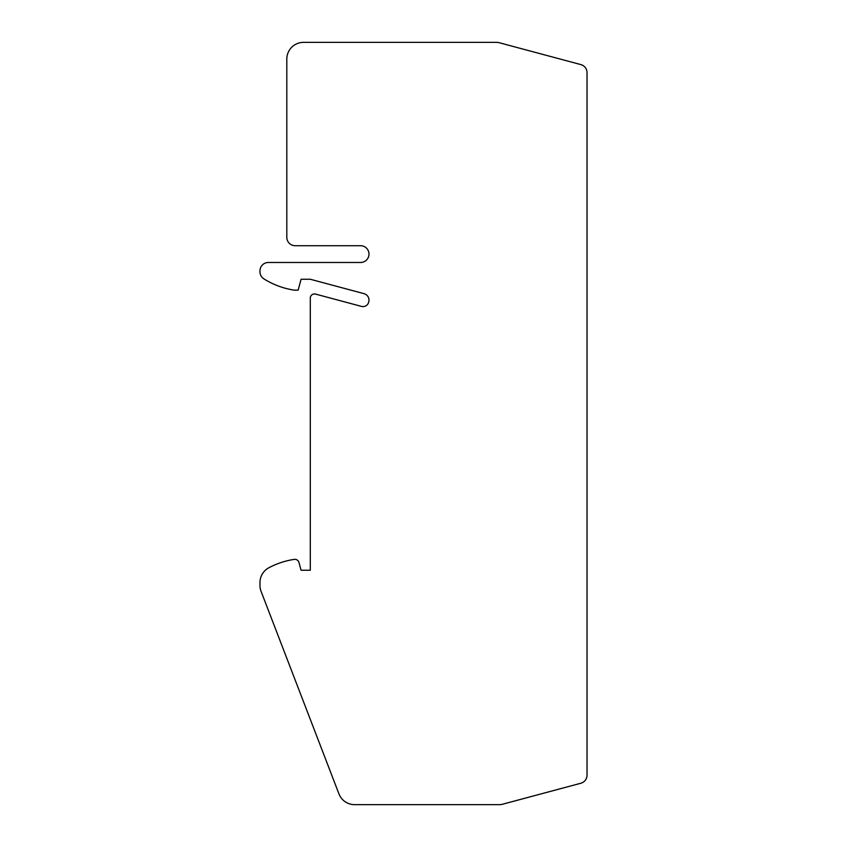 <?xml version="1.0" encoding="UTF-8"?>
<svg xmlns="http://www.w3.org/2000/svg" width="847" height="847" viewBox="0 0 847 847"><rect width="100%" height="100%" fill="white"/><g stroke="black" fill="none" stroke-linecap="round" stroke-linejoin="round"><path stroke-width="1.27" d="M580.809 64.584L498.894 42.636A8.385 8.385 0 0 0 496.723 42.35L303.575 42.35A16.771 16.771 0 0 0 286.805 59.121L286.805 237.329A8.385 8.385 0 0 0 295.19 245.715L360.6 245.715A8.385 8.385 0 0 1 368.985 254.1A8.385 8.385 0 0 1 360.6 262.485L268.361 262.485A8.385 8.385 0 0 0 259.965 270.871L259.965 271.771A8.385 8.385 0 0 0 263.904 278.875A79.671 79.671 0 0 0 294.354 290.161L298.144 290.161L301.066 279.256L310.288 279.256L364.019 293.655A6.712 6.712 0 0 1 368.763 301.871L368.667 302.241A5.865 5.865 0 0 1 361.478 306.392L315.56 294.089A4.193 4.193 0 0 0 310.288 298.144L310.288 570.253L301.066 570.253L298.97 562.461A4.193 4.193 0 0 0 294.925 559.359L294.354 559.359A79.671 79.671 0 0 0 268.88 567.755A16.771 16.771 0 0 0 259.965 582.577L259.965 585.351A16.771 16.771 0 0 0 261.172 591.587L338.948 793.893A16.771 16.771 0 0 0 354.607 804.65L499.857 804.65A8.385 8.385 0 0 0 502.027 804.364L580.809 783.253A8.385 8.385 0 0 0 587.035 775.153L587.035 72.683A8.385 8.385 0 0 0 580.809 64.584"/></g></svg>
